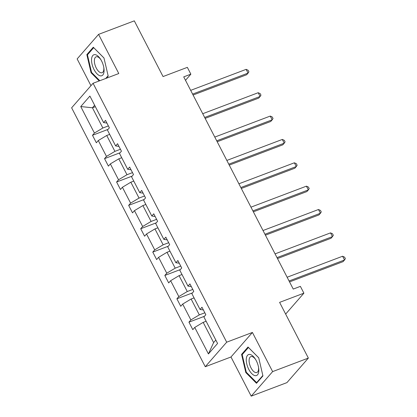 <?xml version="1.0" encoding="UTF-8"?>
<svg xmlns="http://www.w3.org/2000/svg" width="417" height="417" viewBox="0 0 417 417"><rect width="100%" height="100%" fill="white"/><g stroke="black" fill="none" stroke-linecap="round" stroke-linejoin="round"><path stroke-width="0.63" d="M252.415 332.448L230.987 356.994L251.201 396.15L272.629 371.604L252.415 332.448L226.692 342.185L93.059 83.275L118.782 73.533L98.574 34.376L77.145 58.922L90.953 85.683M98.574 34.376L134.3 20.85L163.052 76.556L187.348 67.356L190.861 74.174L183.72 76.879L293.24 289.07L300.381 286.364L303.899 293.177L279.604 302.372L308.356 358.078L286.927 382.624L251.201 396.15M272.629 371.604L308.356 358.078M230.987 356.994L205.263 366.731L71.63 107.815L93.059 83.275M206.123 321.257L203.183 322.367L213.619 342.586L208.427 353.934L194.749 327.428L192.805 329.649L188.943 322.164L204.476 316.279M203.183 322.367L194.749 327.428M226.692 342.185L205.263 366.731M194.067 297.894L191.127 299.01L199.316 314.882L190.882 319.938L188.943 322.164M190.882 319.938L182.688 304.066L180.749 306.292L176.886 298.801L192.419 292.922M182.01 274.537L179.07 275.647L187.259 291.519L178.825 296.581L176.886 298.801M178.825 296.581L170.631 280.709L168.692 282.929L164.83 275.444L180.363 269.559M169.948 251.175L167.008 252.285L175.203 268.162L166.769 273.218L164.83 275.444M166.769 273.218L158.575 257.346L156.636 259.567L152.773 252.082L168.306 246.202M157.892 227.812L154.952 228.928L163.146 244.8L154.712 249.861L152.773 252.082M154.712 249.861L146.518 233.984L144.579 236.21L140.711 228.719L156.25 222.84M145.835 204.455L142.895 205.565L151.09 221.437L142.656 226.499L140.711 228.719M142.656 226.499L134.462 210.627L132.523 212.847L128.655 205.362L144.193 199.477M133.779 181.093L130.839 182.208L139.033 198.08L130.599 203.136L128.655 205.362M130.599 203.136L122.405 187.264L120.466 189.485L116.598 182L132.137 176.12M121.722 157.73L118.782 158.846L126.977 174.718L118.537 179.779L116.598 182M118.537 179.779L110.349 163.902L108.404 166.128L104.542 158.637L120.08 152.758M109.666 134.373L106.726 135.483L114.915 151.361L106.481 156.417L104.542 158.637M106.481 156.417L98.292 140.545L96.348 142.765L92.485 135.28L108.019 129.395M95.368 106.669L92.428 107.784L102.858 127.998L94.424 133.054L92.485 135.28M94.424 133.054L80.747 106.554L89.895 96.072L103.578 122.577L105.517 120.351L109.379 127.842L107.44 130.062L115.634 145.934L117.573 143.714L121.436 151.199L119.497 153.425L127.691 169.297L129.63 167.071L133.497 174.561L131.553 176.782L139.747 192.654L141.686 190.433L145.554 197.924L143.61 200.144L151.804 216.016L153.743 213.796L157.61 221.281L155.671 223.502L163.86 239.379L165.804 237.153L169.667 244.643L167.728 246.864L175.917 262.736L177.861 260.516L181.723 268.001L179.784 270.226L187.978 286.098L189.917 283.878L193.78 291.363L191.841 293.584L200.035 309.461L201.974 307.235L205.836 314.726L203.897 316.946L217.58 343.452L208.427 353.934M203.371 309.94L200.035 309.461M204.841 312.792L199.316 314.882M191.127 299.01L182.688 304.066M191.309 286.578L187.978 286.098M192.784 289.429L187.259 291.519M179.07 275.647L170.631 280.709M179.253 263.216L175.917 262.736M180.728 266.072L175.203 268.162M167.008 252.285L158.575 257.346M167.196 239.858L163.86 239.379M168.671 242.71L163.146 244.8M154.952 228.928L146.518 233.984M155.14 216.496L151.804 216.016M156.61 219.347L151.09 221.437M142.895 205.565L134.462 210.627M143.083 193.139L139.747 192.654M144.553 195.99L139.033 198.08M130.839 182.208L122.405 187.264M131.027 169.776L127.691 169.297M132.497 172.628L126.977 174.718M118.782 158.846L110.349 163.902M118.97 146.414L115.634 145.934M120.44 149.265L114.915 151.361M106.726 135.483L98.292 140.545M106.908 123.057L103.578 122.577M185.497 80.319L190.861 74.174M285.65 314.084L303.899 293.177M213.619 342.586L215.824 340.053M108.384 125.908L102.858 127.998M94.633 105.251L92.428 107.784L80.747 106.554M106.356 78.24L108.206 76.123L103.974 57.973L93.288 47.22L86.835 54.611L91.068 72.756L99.199 80.945M248.021 347.012L241.568 354.403L245.801 372.553L256.486 383.306L262.939 375.915L258.707 357.765L248.021 347.012M91.662 72.532L91.068 72.756M88.05 54.153L86.835 54.611M242.788 353.944L241.568 354.403M246.395 372.324L245.801 372.553M193.087 95.024L246.619 74.758L248.068 73.1L192.607 94.096M246.134 69.358L248.141 70.275L248.913 71.771L248.068 73.1L246.134 69.358L190.673 90.353M205.143 118.386L258.676 98.12L260.125 96.457L204.664 117.458M258.191 92.715L260.198 93.632L260.969 95.133L260.125 96.457L258.191 92.715L202.73 113.711M217.2 141.744L270.737 121.477L272.181 119.82L216.72 140.816M270.252 116.077L272.254 116.995L273.026 118.491L272.181 119.82L270.252 116.077L214.786 137.073M95.337 54.674A11.212 5.202 -110.7 0 0 92.032 64.124A11.212 5.202 -110.7 0 0 100.273 75.842A11.212 5.202 -110.7 0 0 103.89 68.007A11.212 5.202 -110.7 0 0 100.544 59.167A11.212 5.202 -110.7 0 0 95.337 54.674M100.878 59.709A8.486 3.935 -110.7 0 0 97.239 56.748A8.486 3.935 -110.7 0 0 96.103 56.827A8.486 3.935 -110.7 0 0 95.04 65.036A8.486 3.935 -110.7 0 0 100.977 72.782A8.486 3.935 -110.7 0 0 102.113 72.704A8.486 3.935 -110.7 0 0 103.781 67.382M108.112 75.732L105.71 78.485M99.799 80.721L91.552 72.422L87.45 54.836L93.705 47.674L103.984 58.02M250.07 354.466A11.212 5.202 -110.7 0 0 246.765 363.916A11.212 5.202 -110.7 0 0 255.006 375.639A11.212 5.202 -110.7 0 0 258.623 367.799A11.212 5.202 -110.7 0 0 255.277 358.964A11.212 5.202 -110.7 0 0 250.07 354.466M255.611 359.501A8.486 3.935 -110.7 0 0 251.972 356.545A8.486 3.935 -110.7 0 0 250.836 356.618A8.486 3.935 -110.7 0 0 249.778 364.828A8.486 3.935 -110.7 0 0 255.71 372.574A8.486 3.935 -110.7 0 0 256.846 372.496A8.486 3.935 -110.7 0 0 258.519 367.174M262.846 375.524L256.637 382.634L246.285 372.214L242.188 354.632L248.438 347.47L258.717 357.812M257.284 382.389L256.637 382.634M229.256 165.106L282.794 144.84L284.238 143.182L228.777 164.178M282.309 139.44L284.311 140.352L285.082 141.853L284.238 143.182L282.309 139.44L226.843 160.436M241.313 188.468L294.85 168.202L296.299 166.539L240.833 187.535M294.366 162.797L296.367 163.714L297.139 165.21L296.299 166.539L294.366 162.797L238.899 183.793M253.369 211.826L306.907 191.559L308.356 189.902L252.89 210.898M306.422 186.159L308.424 187.077L309.2 188.573L308.356 189.902L306.422 186.159L250.961 207.155M265.426 235.188L318.963 214.922L320.412 213.264L264.946 234.26M318.479 209.516L320.48 210.434L321.257 211.935L320.412 213.264L318.479 209.516L263.018 230.518M277.487 258.55L331.02 238.279L332.469 236.621L277.008 257.617M330.535 232.879L332.542 233.796L333.313 235.292L332.469 236.621L330.535 232.879L275.074 253.875M289.544 281.908L343.076 261.641L344.525 259.984L289.064 280.98M342.592 256.241L344.598 257.159L345.37 258.655L344.525 259.984L342.592 256.241L287.131 277.237"/></g></svg>
